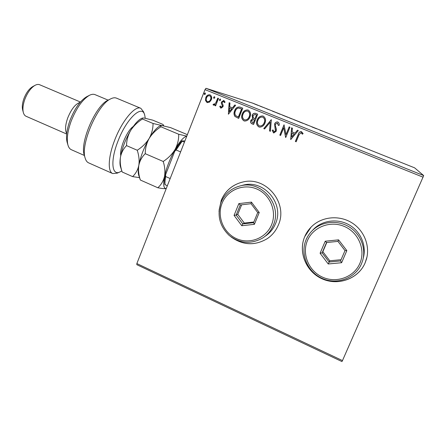 <?xml version="1.0" encoding="UTF-8"?>
<svg xmlns="http://www.w3.org/2000/svg" width="446" height="446" viewBox="0 0 446 446"><rect width="100%" height="100%" fill="white"/><g stroke="black" fill="none" stroke-linecap="round" stroke-linejoin="round"><path stroke-width="0.67" d="M304.69 236.703C298.045 252.163 306.095 271.759 322.112 278.828C338.023 286.131 358.277 278.906 365.051 263.073L366.428 259.238C370.319 245.763 364.014 230.203 351.682 222.677C339.373 215.1 322.843 216.488 312.579 225.687C309.123 228.792 306.497 232.461 304.69 236.703M311.068 227.125L304.724 236.664C298.084 252.118 306.129 271.703 322.14 278.772C338.046 286.076 358.294 278.85 365.062 263.023L366.98 256.985M230.928 236.826C242.797 245.389 254.95 245.969 267.405 238.571C272.305 235.187 275.935 230.721 278.293 225.169C288.529 203.192 266.045 176.042 243.031 181.968C232.723 184.438 225.464 190.531 221.244 200.254L218.997 211.443M242.161 182.163C232.305 184.834 225.358 190.855 221.311 200.232L219.114 210.01M232.121 237.657C243.789 245.389 255.569 245.685 267.455 238.532L268.553 237.751M341.954 361.567L136.827 264.69L136.861 263.564L342.478 360.591L341.954 361.567M257.693 105.245L254.348 103.89L257.693 105.245M263.502 107.492L260.509 106.382L263.502 107.492M266.491 108.774L268.643 109.554L266.491 108.774M280.071 114.109L276.509 112.766L280.071 114.109M293.05 119.294L289.387 117.928L293.05 119.294M303.291 123.386L299.773 122.104L303.269 123.431M316.654 128.727L311.966 126.976L316.621 128.81M324.833 132.033L327.297 132.986L324.833 132.033M423.7 175.59L414.596 167.824L252.81 103.182L205.952 88.302L423.7 175.59L342.478 360.591M320.25 130.288L323.484 131.453L320.25 130.288M308.158 125.326L305.839 124.512L308.158 125.326M299.578 121.964L293.641 119.606L299.578 121.964M288.233 117.432L282.324 115.085L288.233 117.432M272.768 111.31L276.425 112.654L272.768 111.31M265.219 108.183L264.249 107.798L265.219 108.183M260.838 106.432L259.867 106.048L260.838 106.432M253.713 103.584L252.748 103.204L253.713 103.584M209.531 102.128L207.028 102.535L205.489 100.495L205.796 97.574C206.531 95.617 207.858 94.686 209.771 94.775L210.044 94.864C211.722 96.052 212.14 97.696 211.298 99.793L209.531 102.128M218.529 98.432L215.596 105.858L214.844 105.551L215.273 104.459L213.478 105.15L213.01 104.665L213.679 104.024L214.052 104.314L215.663 103.126L217.771 98.126L218.529 98.432M220.776 108.11L219.733 106.46L220.43 106.003L221.194 107.207L222.214 106.471L222.303 105.724L221.305 103.221L221.511 101.972L223.792 100.411L225.119 102.101L224.41 102.619L223.58 101.381L222.281 102.24L222.18 103.02L223.201 105.501L222.989 106.745L220.976 108.172L219.733 106.46M240.455 107.257L242.775 108.194L238.682 118.413L234.958 116.473C233.81 114.672 233.71 112.749 234.657 110.703C235.549 108.071 237.261 106.85 239.781 107.029L240.455 107.257M257.693 114.198L253.551 124.462L252.129 123.882C250.641 123.18 250.212 122.02 250.842 120.403L252.659 118.608L252.129 115.347C252.737 113.819 253.807 113.133 255.346 113.278L257.693 114.198M271.33 119.69L270.399 131.308L269.546 130.962L270.254 122.148L264.612 128.955L263.764 128.615L271.33 119.69M289.175 126.87L289.967 127.194L285.724 137.541L283.751 127.751L280.595 135.456L279.809 135.138L284.035 124.802L286.02 134.575L289.175 126.87M299.004 134.887L296.155 141.783L295.363 141.46L298.251 134.458C298.653 132.696 299.662 131.698 301.267 131.47L303.118 133.571L302.382 134.213L301.033 132.601L299.004 134.887M423.098 177.185L205.009 89.635L136.861 263.564M290.731 139.576L291.556 127.829L292.42 128.18L292.113 131.927L295.012 133.103L297.449 130.204L298.313 130.55L290.731 139.576M277.903 122.026C278.99 122.75 279.452 123.81 279.28 125.209L278.427 125.477L277.317 123.046L275.388 124.283L275.232 125.398L276.47 129.451L276.23 131.185L273.827 132.958L272.171 130.31L273.041 129.92L274.117 131.865L275.427 130.912L274.608 123.955C275.176 122.566 276.18 121.892 277.613 121.931L277.903 122.026M264.963 123.063C263.982 125.649 262.187 127.004 259.589 127.132L258.914 126.948C256.511 125.226 255.932 122.901 257.169 119.963C258.189 117.265 260.057 115.938 262.772 115.971L263.229 116.122C265.599 117.833 266.178 120.147 264.963 123.063M249.972 116.997C248.985 119.612 247.19 120.966 244.575 121.05L243.99 120.877C241.609 119.171 241.035 116.858 242.256 113.931C243.276 111.227 245.138 109.9 247.837 109.956L248.249 110.09C250.596 111.79 251.17 114.092 249.972 116.997M228.385 114.226L229.144 102.703L229.969 103.037L229.684 106.717L232.466 107.843L234.791 104.977L235.622 105.312L228.385 114.226M220.636 100.11L219.672 100.707L219.376 99.603L220.341 99.012L220.636 100.11M214.849 97.78L213.89 98.376L213.595 97.273L214.554 96.682L214.849 97.78M205.461 94L204.508 94.591L204.212 93.498L205.171 92.902L205.461 94M205.009 89.635L205.952 88.302M296.166 141.761L295.363 141.46M295.442 141.466L298.329 134.469C298.725 132.746 299.706 131.748 301.279 131.47M302.427 134.168L301.68 133.014M301.752 133.025L301.217 132.652M290.686 139.531L291.634 127.863M297.515 130.226L295.012 133.103M291.695 137.056L294.315 134.04L292.013 133.131L291.695 137.056L294.237 134.029L292.013 133.131M285.641 137.48L283.751 127.751M280.606 135.433L279.809 135.138M279.898 135.144L284.119 124.835M289.253 126.904L286.02 134.575M278.521 125.449L277.529 123.107M273.9 132.964L273.431 132.847M273.526 132.858L272.171 130.31M272.272 130.321L273.047 129.976M274.178 131.871L275.427 130.912M275.522 130.923L275.5 129.385M275.595 129.401L274.948 127.969M275.043 127.985L274.608 123.955M274.708 123.971C275.26 122.617 276.236 121.942 277.641 121.942M270.399 131.28L269.546 130.962M269.646 130.973L270.254 122.148M264.629 128.939L263.764 128.615M263.87 128.626L271.285 119.673M259.683 127.149L258.914 126.948M259.026 126.965C256.623 125.248 256.043 122.923 257.281 119.985L257.169 119.963M257.281 119.985C258.284 117.331 260.124 115.993 262.8 115.977M259.873 126.034L259.912 126.04C262.031 125.962 263.491 124.874 264.283 122.767C265.264 120.448 264.812 118.591 262.934 117.209L262.499 117.075M257.944 120.281C256.963 122.611 257.42 124.479 259.31 125.878L259.801 126.023C261.925 125.945 263.385 124.858 264.183 122.75C265.158 120.426 264.707 118.569 262.828 117.186L262.465 117.069C260.269 117.019 258.764 118.09 257.944 120.281M253.562 124.434L252.246 123.899C250.758 123.202 250.329 122.042 250.959 120.426L250.842 120.403M250.959 120.426L252.659 118.608M252.776 118.63L252.129 115.347M252.246 115.369C252.832 113.881 253.88 113.189 255.385 113.29M255.72 114.611L255.056 114.399L252.904 115.659L253.378 117.978L254.95 118.759L256.601 114.968L255.09 114.405M254.248 119.673L253.518 119.45L251.622 120.699L252.403 122.767L253.205 123.096L254.638 119.835L253.551 119.461M254.638 119.835L254.131 119.651M253.205 123.096L254.527 119.812M256.601 114.968L255.608 114.583M254.95 118.759L256.495 114.94M244.676 121.067L243.99 120.877M244.113 120.899C241.732 119.194 241.158 116.88 242.379 113.959L242.256 113.931M242.379 113.959C243.382 111.294 245.216 109.961 247.881 109.967M244.893 119.957L244.921 119.963C247.051 119.924 248.517 118.842 249.314 116.713C250.284 114.399 249.832 112.554 247.97 111.182L247.575 111.06M243.025 114.243C242.055 116.568 242.507 118.424 244.38 119.818L244.804 119.941C246.933 119.907 248.4 118.82 249.197 116.69C250.167 114.371 249.715 112.526 247.853 111.154L247.536 111.048C245.345 110.976 243.845 112.046 243.025 114.243M238.694 118.391L234.958 116.473M235.087 116.495C233.938 114.694 233.838 112.777 234.786 110.731L234.657 110.703M234.786 110.731C235.655 108.155 237.333 106.923 239.809 107.034M238.337 117.058L241.587 108.93L238.604 108.032C237.027 108.389 235.962 109.381 235.421 111.015C234.641 112.687 234.747 114.243 235.75 115.67L238.459 117.081L241.71 108.963L239.524 108.172M228.391 114.204L229.272 102.758M234.908 105.027L232.466 107.843M229.3 111.745L231.853 108.785L229.595 107.893L229.3 111.745L231.725 108.757L229.595 107.893M219.872 106.494L220.452 106.115M221.261 107.218L222.214 106.471M222.353 106.505L222.303 105.724M222.437 105.758L221.305 103.221M221.445 103.26L221.511 101.972M221.651 102.011L223.853 100.428M224.522 102.535L223.68 101.415M219.376 99.603L219.672 100.707M219.516 99.642L220.352 99.018M215.602 105.836L214.844 105.551M214.983 105.585L215.273 104.459M213.779 105.228L213.478 105.15M213.623 105.184L213.01 104.665M213.155 104.699L213.757 104.119M214.119 104.331L215.663 103.126M215.808 103.16L217.91 98.181M214.024 98.41L213.595 97.273M213.74 97.317L214.571 96.687M207.451 102.664L207.028 102.535M207.173 102.569L205.489 100.495M205.639 100.534L205.796 97.574M205.946 97.613C206.665 95.7 207.959 94.764 209.837 94.792M207.685 101.716L207.752 101.733C209.18 101.716 210.155 100.98 210.69 99.525C211.343 97.969 211.053 96.732 209.832 95.818L209.559 95.734M206.548 97.869C205.901 99.425 206.18 100.679 207.384 101.627L207.607 101.694C209.029 101.677 210.01 100.941 210.545 99.486C211.198 97.93 210.908 96.693 209.687 95.773L209.492 95.712C208.065 95.684 207.083 96.403 206.548 97.869M204.642 94.624L204.212 93.498M204.368 93.537L205.188 92.913M319.804 130.037L321.471 130.7L319.788 130.076M294.282 119.846L299.032 121.736L294.282 119.846M290.903 118.547L291.857 118.887L290.903 118.547M291.667 118.803L290.006 118.118L291.667 118.803M282.976 115.33L287.703 117.209L282.976 115.33M280.177 114.26L277.111 113L280.177 114.26M272.64 111.188L274.257 111.834L272.618 111.244M255 104.135L258.1 105.367L255 104.135M180.602 151.913L176.086 149.99L174.787 151.188C177.285 146.689 179.666 143.261 181.918 140.886L184.895 140.969M167.311 185.843L164.864 184.477C164.379 182.347 164.619 179.114 165.572 174.776L174.787 151.188M165.572 174.776L165.695 176.571C164.987 180.117 164.78 182.882 165.087 184.861M170.177 178.528L165.695 176.571M181.918 140.886L182.185 141.176L176.086 149.99M184.438 142.123L182.185 141.176M145.279 118.218L144.66 114.851C142.001 103.957 126.079 119.043 117.683 141.906C110.156 161.29 111.907 176.293 120.097 171.877L121.819 170.879M119.801 172.005L117.203 173.165L112.693 173.555C107.637 171.677 108.149 157.187 114.416 140.886C121.686 121.184 135.099 105.128 140.808 108.294L143.612 111.862L144.532 114.483M67.212 142.536L67.073 142.057C65.796 136.699 66.755 129.518 69.944 120.504C74.655 108.607 80.202 100.701 86.58 96.782L86.959 96.587M108.166 100.138L95.043 94.641C93.431 93.972 91.497 94.229 89.239 95.416C82.298 99.687 76.244 108.339 71.076 121.373C67.58 131.252 66.526 139.102 67.909 144.928C68.595 147.386 69.732 148.981 71.327 149.7L84.361 155.464M66.722 133.499C64.899 130.366 65.228 125.209 67.692 118.028C71.393 108.98 75.525 103.779 80.09 102.424M22.69 110.034L22.601 109.705C21.954 106.722 22.372 103.071 23.867 98.761C26.085 92.974 28.968 88.96 32.502 86.725L32.759 86.585M80.431 102.028L39.627 84.734C38.272 84.177 36.683 84.406 34.86 85.426C30.741 88.035 27.373 92.735 24.77 99.514C23.019 104.565 22.529 108.83 23.281 112.308C23.789 114.338 24.708 115.653 26.046 116.261L66.666 134.023M140.808 108.294L116.467 98.142C114.851 97.473 112.905 97.73 110.625 98.901C97.579 104.464 80.247 144.699 85.141 158.057C85.849 160.532 86.998 162.127 88.592 162.851L112.693 173.555M84.4 155.609L84.244 155.096C79.7 142.62 95.684 105.507 107.854 100.289L108.266 100.088M120.754 155.554C119.311 148.691 127.272 130.182 133.248 126.513M132.886 127.032L132.596 127.01M140.155 179.515L140.356 180.039C138.661 174.949 138.154 170.043 138.823 165.321C139.815 160.744 141.956 156.869 145.24 153.697C145.234 148.356 146.544 143.266 149.176 138.427C152.097 133.789 156.011 129.903 160.928 126.781L178.701 134.257C178.84 139.475 177.625 144.543 175.066 149.466C172.195 154.193 168.248 158.196 163.225 161.469C164.881 166.798 165.304 171.827 164.49 176.544C163.347 181.098 161.123 184.839 157.828 187.76C161.502 188.485 164.295 188.781 166.213 188.652M145.24 153.697L163.225 161.469M160.928 126.781L160.666 125.683L161.982 125.582L170.573 127.623L187.365 134.659M186.785 136.141L178.701 134.257M140.356 180.039L157.828 187.76M138.778 175.406L138.673 175.088C138.015 172.892 138.059 169.636 138.823 165.321C140.579 156.44 144.03 147.475 149.176 138.427C153.112 131.832 156.652 127.718 159.785 126.09L160.036 125.973M166.219 188.63C163.543 188.441 162.968 184.415 164.49 176.544C166.486 167.674 170.01 158.648 175.066 149.466C179.838 141.254 183.735 136.827 186.762 136.192M120.587 167.099L120.476 166.748C119.818 164.507 119.807 161.352 120.442 157.287C122.031 148.39 125.432 139.47 130.633 130.527C133.588 125.939 137.524 122.098 142.441 119.01L142.335 118.073L143.907 117.995L152.805 120.169L162.985 124.44L163.392 125.003C163.654 125.477 163.186 125.672 161.982 125.582L153.034 123.464C153.078 128.599 151.796 133.588 149.176 138.427C146.255 143.082 142.28 147.018 137.251 150.246C138.985 155.576 139.509 160.605 138.823 165.321C137.814 169.898 135.74 173.661 132.596 176.605L139.537 177.659M122.104 171.749L122.187 172.005C120.442 166.91 119.862 162.004 120.442 157.287C121.34 152.688 123.375 148.802 126.536 145.613C126.597 140.339 127.963 135.311 130.633 130.527C134.463 124.267 137.987 120.297 141.215 118.603L141.494 118.469M142.441 119.01L153.034 123.464M126.536 145.613L137.251 150.246M122.187 172.005L132.596 176.605M271.525 224.862C277.189 211.521 270.198 194.595 256.801 189.004C243.488 183.217 227.298 189.99 222.086 203.22C216.684 216.366 223.351 232.873 236.492 238.66C249.554 244.642 266.061 238.287 271.525 224.862M221.01 202.478C224.773 193.77 231.245 188.229 240.422 185.859C261.612 179.944 282.725 204.987 273.253 225.341C271.012 230.615 267.533 234.813 262.822 237.935C251.176 244.436 239.981 243.616 229.222 235.471C219.555 226.094 216.817 215.095 221.01 202.478M265.186 236.241C269.819 233.169 273.231 229.049 275.433 223.87C284.738 203.894 264.004 179.325 243.187 185.129L241.531 185.564M234.066 215.39L238.855 203.616L251.438 202.122L259.249 212.497L254.382 224.332L241.782 225.726L234.066 215.39L236.174 215.044L242.78 223.886L253.557 222.688L257.716 212.564L251.037 203.694L240.271 204.97L236.174 215.044L237.763 214.336L244.302 223.084L242.78 223.886L241.782 225.726M244.302 223.084L253.83 222.024M241.643 204.803L237.763 214.336M253.557 222.688L254.382 224.332M257.716 212.564L259.249 212.497M251.037 203.694L251.438 202.122M238.855 203.616L240.271 204.97M359.816 263.502C365.882 249.871 358.523 232.377 344.329 226.451C330.218 220.318 313.014 227.064 307.439 240.578C301.652 254.008 308.665 271.051 322.581 277.189C336.407 283.522 353.957 277.228 359.816 263.502M306.107 239.719C307.651 236.09 309.858 232.912 312.73 230.181C322.107 221.283 337.667 219.783 349.196 226.908C360.753 233.977 366.478 248.723 362.459 261.228L361.444 263.932C355.25 278.438 336.697 285.078 322.09 278.382C307.394 271.893 300.002 253.897 306.107 239.719M363.256 258.123C366.735 245.874 360.853 231.781 349.558 225.119C338.285 218.406 323.278 219.978 314.196 228.597L312.133 230.766M320.094 253.25L325.223 241.219L338.581 239.853L346.832 250.624L341.619 262.716L328.245 263.976L320.094 253.25L322.135 252.832L329.109 262.014L340.549 260.927L345.003 250.591L337.957 241.381L326.528 242.54L322.135 252.832L322.854 251.706L329.756 260.782L328.245 263.976M329.756 260.782L341.073 259.706M326.779 242.512L322.854 251.706M340.549 260.927L341.619 262.716M345.003 250.591L346.832 250.624M337.957 241.381L338.581 239.853M325.223 241.219L326.528 242.54M132.679 127.015L132.997 126.87M86.58 96.782L89.239 95.416M32.502 86.725L34.86 85.426M22.601 109.705L23.281 112.308M67.073 142.057L67.909 144.928M84.244 155.096L85.141 158.057M107.854 100.289L110.625 98.901M131.654 127.863L132.172 128.08M138.673 175.088L140.239 179.755M159.785 126.09L160.666 125.683M163.699 125.85L163.431 125.103M120.476 166.748L122.182 171.994M141.215 118.603L142.335 118.073M120.637 153.469L121.15 153.697M240.422 185.859L243.187 185.129M312.73 230.181L314.196 228.597"/></g></svg>
